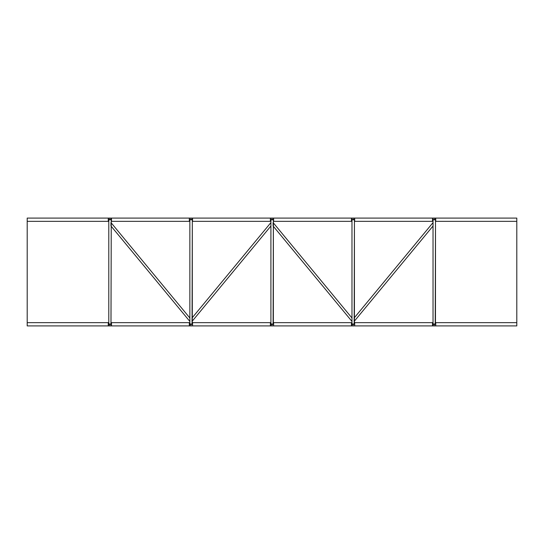 <?xml version="1.0" encoding="UTF-8"?>
<svg xmlns="http://www.w3.org/2000/svg" width="544" height="544" viewBox="0 0 544 544"><rect width="100%" height="100%" fill="white"/><g stroke="black" fill="none" stroke-linecap="round" stroke-linejoin="round"><path stroke-width="0.82" d="M190.937 325.904L189.564 325.904L190.937 325.904L190.937 324.353L190.937 325.904L190.937 324.353L190.937 325.904L192.318 325.904L190.937 325.904M111.262 325.904L109.881 325.904L111.262 325.904L111.262 324.646L111.262 325.904M109.881 324.353L109.881 325.904L109.881 324.353L109.881 325.904L108.501 325.904L109.881 325.904L109.881 324.353M272 325.904L270.62 325.904L272 325.904L272 324.353L272 325.904L272 324.353L272 325.904L273.38 325.904L272 325.904M353.063 325.904L351.682 325.904L353.063 325.904L353.063 324.353L353.063 325.904L353.063 324.353L353.063 325.904L354.436 325.904L353.063 325.904M434.119 325.904L432.738 325.904L434.119 325.904L434.119 324.353L434.119 325.904L434.119 324.353L434.119 325.904L435.499 325.904L434.119 325.904M109.881 218.096L111.262 218.096L109.881 218.096L109.881 219.647L109.881 218.096L108.501 218.096L109.881 218.096L109.881 219.647L109.881 218.096M189.584 219.966L189.319 221.34L189.319 218.096L190.937 218.096L189.564 218.096L189.564 219.354L189.319 218.096L189.319 221.34L189.856 219.79L192.025 219.79L189.856 219.79L189.856 324.21L192.025 324.21L189.856 324.21L189.564 322.66L189.564 323.918M190.937 219.647L190.937 218.096L192.318 218.096L190.937 218.096L190.937 219.647M270.647 219.966L270.382 221.34L270.382 218.096L272 218.096L270.62 218.096L270.62 219.354L270.382 218.096L270.382 221.34L270.912 219.79L273.088 219.79L270.912 219.79L270.912 324.21L273.088 324.21L270.912 324.21L270.62 322.66L270.62 323.918M272 219.647L272 218.096L273.38 218.096L272 218.096L272 219.647M351.703 219.966L351.438 221.34L351.438 218.096L353.063 218.096L351.682 218.096L351.682 219.354L351.438 218.096L351.438 221.34L351.975 219.79L354.144 219.79L351.975 219.79L351.975 324.21L354.144 324.21L351.975 324.21L351.682 322.66L351.682 323.918M353.063 219.647L353.063 218.096L354.436 218.096L353.063 218.096L353.063 219.647M432.766 219.966L432.5 221.34L432.5 218.096L434.119 218.096L432.738 218.096L432.738 219.354L432.5 218.096L432.5 221.34L433.031 219.79L435.207 219.79L433.031 219.79L433.031 324.21L435.207 324.21L433.031 324.21L432.738 322.66L432.738 323.918M434.119 219.647L434.119 218.096L435.499 218.096L434.119 218.096L434.119 219.647M111.234 324.034L111.262 322.66L110.969 324.21L108.793 324.21L108.501 322.66L27.2 322.66L27.2 325.904L108.501 325.904L108.793 324.353L110.969 324.353L108.793 324.353M111.248 219.436L111.262 218.096L110.969 219.647L108.793 219.647L108.501 218.096L27.2 218.096L27.2 325.904L27.2 322.66L108.263 322.66L108.263 325.904L108.263 322.66L108.501 323.918M516.8 325.904L516.8 322.66L516.8 325.904L435.499 325.904L435.737 322.66L435.737 325.904L516.8 325.904L516.8 322.66L435.499 322.66L435.737 325.904L435.737 322.66L516.8 322.66L516.8 218.096L516.8 221.34L435.499 221.34L435.737 218.096L435.737 221.34L516.8 221.34L516.8 218.096L435.499 218.096L435.737 221.34L435.737 218.096L516.8 218.096L516.8 325.904M108.528 219.966L108.263 221.34L108.263 218.096L108.263 221.34L108.263 218.096L27.2 218.096L27.2 221.34L108.501 221.34L108.793 219.79L110.969 219.79L108.793 219.79L108.793 324.21L110.969 324.21L111.262 220.082M111.262 322.66L111.5 325.904L111.262 322.66M108.514 324.564L108.263 325.904L108.263 322.66L108.263 325.904L27.2 325.904L27.2 218.096L27.2 221.34L108.263 221.34L108.263 218.096L108.535 219.49M111.194 324.102L108.501 323.945M110.996 324.21L111.255 220.055M192.318 322.66L192.562 325.904L192.318 322.66M192.297 324.034L192.318 220.082M189.577 324.564L189.564 325.904L189.856 324.353L192.025 324.353L189.856 324.353M192.25 324.102L189.564 323.945M189.564 322.66L189.319 325.904L189.564 322.66M192.052 324.21L192.318 220.055M273.38 322.66L273.618 325.904L273.38 322.66M273.353 324.034L273.38 220.082M270.633 324.564L270.62 325.904L270.912 324.353L273.088 324.353L270.912 324.353M273.326 324.081L270.626 323.945M270.62 322.66L270.382 325.904L270.62 322.66M273.115 324.21L273.374 220.055M354.436 322.66L354.681 325.904L354.436 322.66M354.416 324.034L354.436 220.082M351.696 324.564L351.682 325.904L351.975 324.353L354.144 324.353L351.975 324.353M354.389 324.081L351.682 323.945M351.682 322.66L351.438 325.904L351.682 322.66M354.171 324.21L354.436 220.055M435.472 324.034L435.499 220.082M432.752 324.564L432.738 325.904L433.031 324.353L435.207 324.353L433.031 324.353M435.445 324.081L432.745 323.945M432.738 322.66L432.5 325.904L432.738 322.66M435.234 324.21L435.499 220.055M111.262 218.096L111.5 221.34L111.262 218.096M108.712 219.633L110.969 219.647M192.318 218.096L192.562 221.34L192.318 218.096M192.304 219.436L189.856 219.647L192.025 219.647M273.38 218.096L273.618 221.34L273.38 218.096M273.367 219.436L270.912 219.647L273.088 219.647M354.436 218.096L354.681 221.34L354.436 218.096M354.423 219.436L351.975 219.647L354.144 219.647M435.486 219.436L435.499 218.096L435.207 219.647L433.031 219.647L435.207 219.647M189.319 325.904L189.319 322.66L111.5 322.66L189.319 322.66L189.319 325.904L111.5 325.904L111.5 322.66L111.5 325.904L189.319 325.904L189.319 322.66L189.319 325.904M189.319 221.34L189.319 218.096L111.5 218.096L189.319 218.096L189.319 221.34L111.5 221.34L111.5 218.096L111.5 221.34L189.319 221.34L189.319 218.096L189.319 221.34M270.382 325.904L270.382 322.66L192.562 322.66L270.382 322.66L270.382 325.904L192.562 325.904L192.562 322.66L192.562 325.904L270.382 325.904L270.382 322.66L270.382 325.904M270.382 221.34L270.382 218.096L192.562 218.096L270.382 218.096L270.382 221.34L192.562 221.34L192.562 218.096L192.562 221.34L270.382 221.34L270.382 218.096L270.382 221.34M354.681 322.66L354.681 325.904L432.5 325.904L354.681 325.904L354.681 322.66L432.5 322.66L432.5 325.904L432.5 322.66L354.681 322.66L354.681 325.904L354.681 322.66M273.618 322.66L273.618 325.904L351.438 325.904L273.618 325.904L273.618 322.66L351.438 322.66L351.438 325.904L351.438 322.66L273.618 322.66L273.618 325.904L273.618 322.66M354.681 218.096L354.681 221.34L432.5 221.34L354.681 221.34L354.681 218.096L432.5 218.096L432.5 221.34L432.5 218.096L354.681 218.096L354.681 221.34L354.681 218.096M273.618 218.096L273.618 221.34L351.438 221.34L273.618 221.34L273.618 218.096L351.438 218.096L351.438 221.34L351.438 218.096L273.618 218.096L273.618 221.34L273.618 218.096M108.793 219.79L110.969 219.79L108.793 219.79L108.793 324.21L110.969 324.21M189.856 219.79L192.025 219.79L189.856 219.79L189.856 324.21L192.025 324.21M270.912 219.79L273.088 219.79L270.912 219.79L270.912 324.21L273.088 324.21M351.975 219.79L354.144 219.79L351.975 219.79L351.975 324.21L354.144 324.21M433.031 219.79L435.207 219.79L433.031 219.79L433.031 324.21L435.207 324.21M110.969 222.578L110.969 225.991L189.863 321.429L110.969 225.991L110.969 222.578L189.863 318.016L110.969 222.578M189.863 321.429L189.863 318.016L189.863 321.429M433.044 225.991L354.144 321.429L433.044 225.991L433.044 222.578L354.144 318.016L354.144 321.429L354.144 318.016L433.044 222.578L433.044 225.991M270.926 225.991L192.025 321.429L270.926 225.991L270.926 222.578L192.025 318.016L192.025 321.429L192.025 318.016L270.926 222.578L270.926 225.991M351.982 321.422L351.982 318.009L273.088 222.571L351.982 318.009L351.982 321.422L273.088 225.984L351.982 321.422M273.088 222.571L273.088 225.984L273.088 222.571"/></g></svg>
